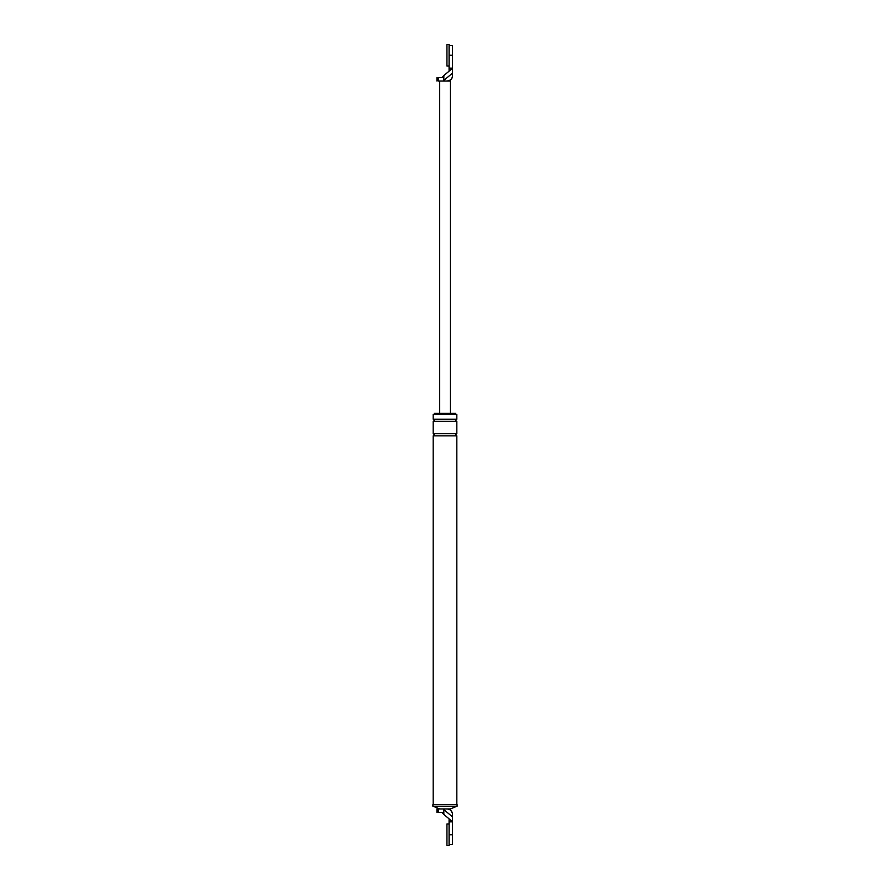 <?xml version="1.0" encoding="UTF-8"?>
<svg xmlns="http://www.w3.org/2000/svg" width="890" height="890" viewBox="0 0 890 890"><rect width="100%" height="100%" fill="white"/><g stroke="black" fill="none" stroke-linecap="round" stroke-linejoin="round"><path stroke-width="1.33" d="M443.832 75.55L442.03 77.619L438.247 77.619C436.501 77.619 436.501 77.619 438.247 77.619L438.247 81.057C436.501 81.057 436.501 81.057 438.247 81.057L443.109 81.057L443.832 80.356L443.832 75.55L449.083 71.167L449.083 68.152L452.532 68.152L452.532 75.683C452.187 78.921 450.396 80.712 447.147 81.057L450.373 81.057L450.373 413.283M449.083 68.152L449.083 55.247L452.532 55.247C452.532 42.776 452.532 42.776 452.532 55.247L452.532 68.152L449.083 71.144M443.109 81.057L447.147 81.057C450.396 80.712 452.187 78.921 452.532 75.683C452.187 78.921 450.396 80.712 447.147 81.057L450.273 80.055M443.832 80.356L452.532 73.125M439.627 81.057L439.627 413.283M449.083 821.848L449.083 818.856L452.532 821.848L452.532 834.753L449.083 834.753L449.083 821.848L452.532 821.848L452.532 814.317L452.532 816.875L443.832 809.644L443.832 814.45L442.03 812.381L438.247 812.381C436.501 812.381 436.501 812.381 438.247 812.381L438.247 808.943C436.501 808.943 436.501 808.943 438.247 808.943L443.109 808.943L443.832 809.644M452.532 834.753C452.532 847.224 452.532 847.224 452.532 834.753M456.826 806.251L450.373 808.943L447.147 808.943C450.396 809.288 452.187 811.079 452.532 814.317C452.187 811.079 450.396 809.288 447.147 808.943L443.109 808.943M449.083 818.856L443.832 814.45M432.907 806.251L457.093 806.251L457.093 804.649L432.907 804.649L432.907 806.251M456.826 419.201L433.174 419.201L433.174 414.362L456.826 414.362L456.826 419.201C455.435 419.913 455.435 420.625 456.826 421.348L456.826 433.708C455.435 434.431 455.435 435.143 456.826 435.866L456.826 804.649M434.253 414.362L434.253 413.283L455.747 413.283L455.747 414.362M433.174 419.201C434.565 419.913 434.565 420.625 433.174 421.348L456.826 421.348M433.174 421.348L433.174 433.708L456.826 433.708M433.174 433.708C434.565 434.431 434.565 435.143 433.174 435.866L456.826 435.866M439.627 808.943L433.174 806.251M433.174 435.866L433.174 804.649M452.532 46.647L452.532 63.858M449.083 66.005L449.083 44.5L446.936 44.5L446.936 66.005L449.083 66.005M452.532 826.143L452.532 843.353M449.083 845.5L449.083 823.995L446.936 823.995L446.936 845.5L449.083 845.5M436.934 81.057L436.934 77.619M452.532 45.579L449.083 45.579M448.226 81.057C450.907 80.311 452.331 78.565 452.532 75.784M449.995 808.943L452.532 813.505M452.532 844.421L449.083 844.421M436.934 808.943L436.934 812.381"/></g></svg>
